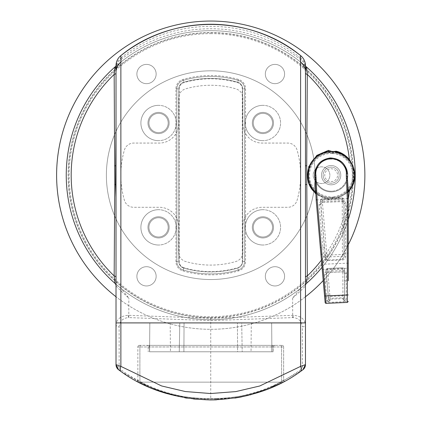 <?xml version="1.0" encoding="UTF-8"?>
<svg xmlns="http://www.w3.org/2000/svg" width="421" height="421" viewBox="0 0 421 421"><rect width="100%" height="100%" fill="white"/><g stroke="black" fill="none" stroke-linecap="round" stroke-linejoin="round"><path stroke-width="0.32" stroke-dasharray="2.1 1.58" d="M182.972 270.908A99.677 99.677 0 0 0 238.507 270.908A9.767 9.767 0 0 0 245.554 261.53L245.554 88.831A9.767 9.767 0 0 0 238.507 79.448A99.677 99.677 0 0 0 182.972 79.448A9.767 9.767 0 0 0 175.925 88.831L175.925 216.71A19.266 19.266 0 0 0 159.364 207.29L133.673 207.29A9.636 9.636 0 0 1 124.427 200.354A89.91 89.91 0 0 1 124.427 150.002A9.636 9.636 0 0 1 133.673 143.066L159.364 143.066A19.266 19.266 0 0 0 178.63 123.8L178.63 98.114A9.636 9.636 0 0 1 185.566 88.868A89.91 89.91 0 0 1 235.913 88.868A9.636 9.636 0 0 1 242.849 98.114L242.849 123.8A19.266 19.266 0 0 0 262.115 143.066L287.801 143.066A9.636 9.636 0 0 1 297.052 150.002A89.91 89.91 0 0 1 297.052 200.354A9.636 9.636 0 0 1 287.801 207.29L262.115 207.29A19.266 19.266 0 0 0 242.849 226.556L242.849 252.242A9.636 9.636 0 0 1 235.913 261.488A89.91 89.91 0 0 1 185.566 261.488A9.636 9.636 0 0 1 178.63 252.242L178.63 226.556A19.266 19.266 0 0 0 159.364 207.29L133.673 207.29A9.636 9.636 0 0 1 124.427 200.354A89.91 89.91 0 0 1 124.427 150.002A9.636 9.636 0 0 1 133.673 143.066L159.364 143.066A19.266 19.266 0 0 0 178.63 123.8L178.63 98.114A9.636 9.636 0 0 1 185.566 88.868A89.91 89.91 0 0 1 235.913 88.868A9.636 9.636 0 0 1 242.849 98.114L242.849 123.8A19.266 19.266 0 0 0 262.115 143.066L287.801 143.066A9.636 9.636 0 0 1 297.052 150.002A89.91 89.91 0 0 1 297.052 200.354A9.636 9.636 0 0 1 287.801 207.29L262.115 207.29A19.266 19.266 0 0 0 242.849 226.556L242.849 252.242A9.636 9.636 0 0 1 235.913 261.488A89.91 89.91 0 0 1 185.566 261.488A9.636 9.636 0 0 1 178.63 252.242L178.63 226.556A19.266 19.266 0 0 0 175.925 216.71L175.925 261.53A9.767 9.767 0 0 0 182.972 270.908L183.24 269.987A8.804 8.804 0 0 1 176.888 261.53L176.888 88.831A8.804 8.804 0 0 1 183.24 80.374A98.714 98.714 0 0 1 238.239 80.374A8.804 8.804 0 0 1 244.59 88.831L244.59 261.53A8.804 8.804 0 0 1 238.239 269.987A98.714 98.714 0 0 1 183.24 269.987A8.804 8.804 0 0 1 176.888 261.53L176.888 88.831A8.804 8.804 0 0 1 183.24 80.374A98.714 98.714 0 0 1 238.239 80.374A8.804 8.804 0 0 1 244.59 88.831L244.59 261.53A8.804 8.804 0 0 1 238.239 269.987A98.714 98.714 0 0 1 183.24 269.987L183.777 268.124A96.777 96.777 0 0 0 237.697 268.124A96.777 96.777 0 0 1 183.777 268.124A6.873 6.873 0 0 1 178.825 261.53L178.825 88.831A6.873 6.873 0 0 1 183.777 82.232A96.777 96.777 0 0 1 237.697 82.232A6.873 6.873 0 0 1 242.654 88.831L242.654 261.53A6.873 6.873 0 0 1 237.697 268.124A6.873 6.873 0 0 0 242.654 261.53A6.873 6.873 0 0 1 237.697 268.124A96.777 96.777 0 0 1 183.777 268.124A6.873 6.873 0 0 1 178.825 261.53A6.873 6.873 0 0 0 183.777 268.124A6.873 6.873 0 0 1 178.825 261.53L178.825 88.831A6.873 6.873 0 0 1 183.777 82.232A6.873 6.873 0 0 0 178.825 88.831A6.873 6.873 0 0 1 183.777 82.232A96.777 96.777 0 0 1 237.697 82.232A96.777 96.777 0 0 0 183.777 82.232A96.777 96.777 0 0 1 237.697 82.232A6.873 6.873 0 0 1 242.654 88.831A6.873 6.873 0 0 0 237.697 82.232A6.873 6.873 0 0 1 242.654 88.831L242.654 261.53A6.873 6.873 0 0 1 237.697 268.124A96.777 96.777 0 0 1 183.777 268.124A6.873 6.873 0 0 1 178.825 261.53L178.825 88.831A6.873 6.873 0 0 1 183.777 82.232A96.777 96.777 0 0 1 237.697 82.232A6.873 6.873 0 0 1 242.654 88.831L242.654 261.53A6.873 6.873 0 0 1 237.697 268.124A96.777 96.777 0 0 1 183.777 268.124L183.888 267.751A96.388 96.388 0 0 0 237.591 267.751A6.478 6.478 0 0 0 242.264 261.53L242.264 88.831A6.478 6.478 0 0 0 237.591 82.605A96.388 96.388 0 0 0 183.888 82.605A6.478 6.478 0 0 0 179.214 88.831L179.214 261.53A6.478 6.478 0 0 0 183.888 267.751M121.216 288.601L114.933 283.344A3.21 3.21 0 0 1 116.012 285.748C117.506 287.701 121.79 291.821 128.858 298.115L121.216 288.601A144.498 144.498 0 0 1 210.737 30.686A144.498 144.498 0 0 0 116.012 66.065L120.869 62.034L121.569 57.545C171.484 15.945 250.127 16.03 299.91 57.545L300.61 62.034L305.462 66.065A144.498 144.498 0 0 0 210.737 30.686A144.498 144.498 0 0 1 300.61 62.034L305.688 68.523M328.422 199.991A1.605 0.989 -81.5 0 0 327.696 198.202A23.281 23.281 0 0 1 327.696 152.155C316.539 153.639 309.935 161.311 307.872 175.189C309.945 189.055 316.555 196.728 327.696 198.202L331.153 197.754L332.216 196.828L333.569 197.554L336.674 197.796C341.41 196.702 345.573 194.081 349.156 189.934C356.087 182.414 356.066 167.916 349.156 160.422C345.53 156.249 341.368 153.628 336.674 152.565A23.281 23.281 0 0 1 336.674 197.796A1.605 0.931 76.3 0 0 336.084 199.17L332.69 198.196L328.422 199.991L315.913 194.234M336.179 152.049A1.605 0.931 -76.3 0 0 336.674 152.565L333.569 152.807L332.216 153.528L331.153 152.602L327.696 152.155A1.605 0.989 81.5 0 0 328.269 151.686M306.546 283.344A3.21 3.21 0 0 0 305.462 285.748A3.21 3.21 0 0 1 306.546 283.344L300.262 288.601L292.621 298.115C299.689 291.821 303.973 287.701 305.462 285.748L305.462 324.586A3.21 2.268 0 0 1 302.336 326.859L302.336 366.896A3.21 2.268 -0 0 0 305.462 364.628L305.462 324.586C304.715 318.96 300.594 315.866 293.095 315.303L210.737 318.344L128.384 315.303C120.885 315.866 116.759 318.96 116.012 324.586L116.012 364.628A3.21 2.268 0 0 0 119.143 366.896L119.143 326.859A3.21 2.268 -0 0 1 116.012 324.586L116.012 322.907M155.407 389.793L179.914 396.871L204.974 399.845L210.737 399.95L238.528 397.45M210.737 318.344L210.737 399.95L234.823 398.077M269.193 388.567L302.841 369.806A3.21 1.573 53.8 0 1 301.026 369.485C275.771 387.72 247.585 397.529 216.468 398.903L216.505 399.845L239.686 397.24M241.686 396.845L247.695 395.503M248.101 395.403L266.151 389.762M326.607 168.563A8.025 8.025 0 0 0 331.153 183.209A8.025 8.025 0 0 0 339.179 175.178A8.025 8.025 0 0 0 331.153 167.153A8.025 8.025 0 0 0 323.123 175.178A8.025 8.025 0 0 0 331.153 183.209A8.025 8.025 0 0 0 339.179 175.178A8.025 8.025 0 0 0 326.607 168.563A8.346 8.346 0 0 1 321.518 183.53A8.346 8.346 0 0 1 313.171 175.178A8.346 8.346 0 0 1 321.518 166.832A8.346 8.346 0 0 0 313.171 175.178A8.346 8.346 0 0 0 321.518 183.53A8.346 8.346 0 0 0 329.869 175.178A8.346 8.346 0 0 0 321.518 166.832A8.346 8.346 0 0 1 326.607 168.563M149.823 322.907L170.189 322.907L149.823 322.907L170.189 322.907L149.823 322.907L170.189 322.907L149.823 322.907L149.571 351.782L170.442 351.782L149.571 351.782L170.442 351.782L149.571 351.782L170.442 351.782L149.571 351.782L149.823 322.907L149.571 351.782M170.189 322.907L170.442 351.782M271.656 322.907L251.29 322.907L271.656 322.907L251.29 322.907L271.656 322.907L251.29 322.907L271.656 322.907L271.908 351.782L251.037 351.782L271.908 351.782L251.037 351.782L271.908 351.782L251.037 351.782L271.908 351.782L271.656 322.907L271.908 351.782M251.29 322.907L251.037 351.782M118.854 369.964L119.411 370.369M121.169 371.627L150.197 387.704M193.66 399.013L165.706 393.298M151.476 388.236L136.425 381.084L151.749 388.351M166.327 393.488L184.793 397.777M187.219 398.166L193.581 399.003M116.012 277.36L116.012 152.991M248.411 395.324L250.29 394.845M266.893 389.478L285.054 381.084L266.667 389.567M249.853 394.961L240.475 397.087M141.13 382.152L141.114 382.163C177.836 404.123 243.712 404.107 280.365 382.163L141.13 382.152L280.365 382.163C243.643 404.123 177.767 404.107 141.114 382.163L137.851 380.237L137.851 346.967L139.888 346.967L137.851 346.967L137.851 380.237L141.13 382.152M115.791 68.523L120.869 62.034A144.498 144.498 0 0 1 347.246 127.795A144.498 144.498 0 0 1 300.262 288.601M305.462 285.748L305.462 165.732M305.462 152.991L305.462 72.086A12.846 12.846 180 0 0 300.61 62.029M116.012 68.649A12.846 11.672 180 0 1 121.501 59.077A146.434 146.434 0 0 1 299.973 59.077A12.846 11.672 180 0 1 305.462 68.649L305.462 65.665A12.846 12.846 0 0 0 300.61 55.609L299.91 57.545A12.846 11.683 180 0 1 305.462 67.165M149.487 351.782L273.24 351.782L149.487 351.782L149.434 346.941L149.487 351.782M183.903 351.782L237.576 351.782L179.272 351.782L183.903 351.782L184.045 322.907L179.778 322.907L179.272 351.782L179.778 322.907L184.045 322.907L183.903 351.782M237.576 351.782L242.207 351.782L237.576 351.782L237.433 322.907L184.045 322.907L241.701 322.907L242.207 351.782L241.701 322.907L237.433 322.907L237.576 351.782M139.456 345.362L282.023 345.362L139.456 345.362A1.605 1.605 0 0 0 137.851 346.967A1.605 1.605 0 0 1 139.456 345.362A1.605 1.605 0 0 0 137.851 346.967M274.929 345.362L146.545 345.362L274.929 345.362A1.605 1.605 0 0 0 273.324 346.941L273.24 351.782L273.324 346.941L272.045 346.941L271.992 351.782L272.045 346.941L149.434 346.941L273.324 346.941A1.605 1.605 0 0 1 274.929 345.362A1.605 1.605 0 0 0 273.324 346.941M326.133 303.352L317.108 199.896L348.241 198.501L347.978 192.439L336.084 199.17M332.143 151.528L332.69 152.165L333.222 151.597M116.012 65.665L116.012 67.165A12.846 11.683 180 0 1 121.569 57.545L120.869 55.609A12.846 12.846 0 0 0 116.012 65.665M116.012 86.452L116.012 125.916M204.974 399.845L205.011 398.903C173.889 397.529 145.708 387.72 120.453 369.485A3.21 1.573 -53.8 0 1 118.638 369.806M148.15 346.941L148.234 351.782L148.15 346.941A1.605 1.605 0 0 0 146.545 345.362A1.605 1.605 0 0 1 148.15 346.941L149.434 346.941L148.15 346.941A1.605 1.605 0 0 0 146.545 345.362M352.44 164.832L354.519 175.183L352.44 185.529M348.241 219.583A144.498 144.498 0 0 1 322.054 267.303A144.498 144.498 0 0 0 348.241 219.583M283.628 346.967L283.628 380.237L281.591 381.51L283.628 380.237L283.628 346.967A1.605 1.605 0 0 0 282.023 345.362A1.605 1.605 0 0 1 283.628 346.967L281.591 346.967L283.628 346.967A1.605 1.605 0 0 0 282.023 345.362M280.349 382.152L281.591 381.51L280.349 382.152M333.569 197.554A1.605 0.763 147.1 0 0 332.69 198.196L332.216 196.828A21.676 21.676 0 0 0 352.824 175.178A21.676 21.676 0 0 0 332.216 153.528L332.69 152.165A1.605 0.763 -147.1 0 0 333.569 152.807M282.638 382.363A0.963 0.558 -117.5 0 1 281.591 381.51A0.963 0.558 -117.5 0 0 282.638 382.363M284.591 381.2A0.963 0.963 0 0 1 283.628 380.237A0.963 0.963 0 0 0 284.591 381.2A0.963 0.963 0 0 1 283.628 380.237A0.963 0.963 0 0 0 285.054 381.084A0.963 0.963 0 0 1 284.591 381.2A0.963 0.963 0 0 0 285.054 381.084M138.835 382.363A0.963 0.558 -62.5 0 0 139.888 381.51A0.963 0.558 -62.5 0 1 138.835 382.363M136.883 381.2A0.963 0.963 0 0 1 136.425 381.084A0.963 0.963 0 0 0 136.883 381.2A0.963 0.963 0 0 1 136.425 381.084A0.963 0.963 0 0 0 137.851 380.237A0.963 0.963 0 0 1 136.883 381.2A0.963 0.963 0 0 0 137.851 380.237M120.869 62.029A12.846 12.846 -0 0 0 116.012 72.086M116.012 67.707A9.636 8.857 -129.6 0 1 118.611 63.86M302.867 63.86A9.636 8.857 129.6 0 1 305.462 67.707M349.198 159.859A1.605 0.626 -39.3 0 0 349.156 160.422M349.198 190.497A1.605 0.626 39.3 0 1 349.156 189.934M306.546 67.013A144.498 144.498 0 0 1 210.737 319.676A144.498 144.498 0 0 1 66.244 175.178A144.498 144.498 0 0 1 210.737 30.686A144.498 144.498 0 0 1 355.235 175.178A144.498 144.498 0 0 1 210.737 319.676A144.498 144.498 0 0 1 66.244 175.178A144.498 144.498 0 0 1 210.737 30.686A144.498 144.498 0 0 1 355.235 175.178A144.498 144.498 0 0 1 75.633 226.409A144.498 144.498 0 0 1 114.933 67.013M245.554 88.831L242.654 88.831L242.654 261.53L242.264 261.53M330.453 159.138A16.056 16.056 0 0 1 347.193 174.478A16.056 16.056 0 0 1 331.853 191.218A16.056 16.056 0 0 0 347.193 174.478A16.056 16.056 0 0 0 330.453 159.138A16.056 16.056 0 0 0 315.113 175.878A16.056 16.056 0 0 0 331.853 191.218A16.056 16.056 0 0 1 315.113 175.878A16.056 16.056 0 0 1 330.453 159.138M331.574 184.803A9.636 9.636 0 0 0 340.773 174.757A9.636 9.636 0 0 0 330.732 165.553A9.636 9.636 0 0 0 321.528 175.599A9.636 9.636 0 0 0 331.574 184.803A9.636 9.636 0 0 0 340.773 174.757A9.636 9.636 0 0 0 330.732 165.553A9.636 9.636 0 0 0 321.528 175.599A9.636 9.636 0 0 0 331.574 184.803M330.874 168.763A6.42 6.42 0 0 1 337.568 174.899A6.42 6.42 0 0 1 331.432 181.593A6.42 6.42 0 0 1 324.738 175.457A6.42 6.42 0 0 1 330.874 168.763M331.88 191.86A16.698 16.698 0 0 1 314.471 175.91A16.698 16.698 0 0 1 330.422 158.496A16.698 16.698 0 0 1 347.835 174.452A16.698 16.698 0 0 1 331.88 191.86A16.698 16.698 0 0 1 314.471 175.91A16.698 16.698 0 0 1 330.422 158.496A16.698 16.698 0 0 1 347.835 174.452A16.698 16.698 0 0 1 331.88 191.86M347.267 176.22L347.978 192.439L347.015 192.481L347.878 191.076A23.076 23.076 0 0 0 330.143 152.128A23.076 23.076 0 0 0 315.876 192.471L315.518 192.876M345.704 203.627C345.483 201.764 344.367 200.77 342.362 200.643L322.202 201.527C320.218 201.822 319.192 202.911 319.134 204.79L323.712 257.068C324.07 259.31 325.196 260.499 327.08 260.641L342.657 259.962C344.525 259.657 345.536 258.373 345.699 256.11L345.704 203.627A1.605 0.663 0 0 1 344.073 202.969L344.141 257.11L342.631 259.383L327.054 260.062L325.354 257.931A1.605 0.995 -4.4 0 0 323.712 257.068M347.299 198.58L347.32 302.425M348.267 191.444L347.446 190.66A22.476 22.476 0 0 0 330.169 152.723A22.476 22.476 0 0 0 316.271 192.023L315.876 192.471L316.855 193.755A23.439 23.439 0 0 0 347.015 192.439L346.362 191.729A22.476 22.476 0 0 1 332.132 197.633A22.476 22.476 0 0 0 353.608 174.199A22.476 22.476 0 0 0 330.169 152.723A22.476 22.476 0 0 0 308.698 176.157A22.476 22.476 0 0 0 332.132 197.633A22.476 22.476 0 0 1 317.445 192.992L316.271 192.023A22.476 22.476 0 0 1 330.169 152.723A22.476 22.476 0 0 1 347.446 190.66L346.362 191.729A22.476 22.476 0 0 1 317.445 192.992L316.86 193.802L315.897 193.844L316.16 199.938L324.565 295.979M344.052 298.536L343.036 298.631L343.173 301.762L345.188 301.268C343.768 300.757 343.389 299.847 344.052 298.536L344.252 298.494A1.605 1.468 -125.9 0 0 345.583 301.026L346.294 299.652L346.33 273.703A3.21 3.152 -2.5 0 0 342.983 270.561L327.68 271.229A3.21 3.152 -2.5 0 0 324.617 274.655L326.917 300.499L328.159 302.01C329.49 301.362 329.79 300.426 329.054 299.189L328.848 299.168A1.605 1.468 -59.1 0 1 327.743 301.804L326.007 301.878A0.963 0.937 175 0 1 325.007 301.031M315.187 177.62L315.897 193.844M328.159 302.01L330.206 302.331L343.173 301.762M328.848 299.168L328.454 298.889L326.028 270.187A1.605 0.31 -5 0 1 327.617 269.74L342.915 269.072A1.605 0.31 -0 0 1 344.536 269.377L344.71 280.67A1.605 0.31 180 0 0 346.33 280.975L348.241 280.749L348.241 198.538M316.86 193.802L317.124 199.896L316.16 199.901M344.71 280.67L344.625 298.184L344.252 298.494M319.134 204.79A1.605 0.663 175 0 0 320.702 203.99L320.549 200.538A1.605 1.573 -2.5 0 0 320.555 200.601A1.605 0.31 -4.9 0 1 322.144 200.159L342.305 199.28A1.605 0.31 -0.1 0 1 343.925 199.586L344.073 202.969L342.405 201.554L342.252 198.017L322.086 198.896L322.244 202.438L342.405 201.585L322.244 202.438L320.702 203.99L320.555 200.601L325.254 255.568A1.605 0.31 -4.9 0 1 326.838 255.126L322.086 198.865A1.605 1.605 0 0 0 320.549 200.538A1.605 1.573 -2.5 0 1 322.086 198.896L342.247 197.986L342.415 254.447A1.605 0.31 -0.1 0 1 344.036 254.747L343.925 199.586A1.605 1.573 -2.5 0 0 342.252 198.017L342.247 197.986A1.605 1.605 0 0 1 343.92 199.517L344.073 202.969M342.983 270.561L343.036 271.829A1.605 1.573 177.5 0 1 344.71 273.329L344.536 269.314A1.605 1.605 0 0 0 342.862 267.777L342.915 295.879A1.605 0.31 -0 0 1 344.536 296.184L344.536 269.377A1.605 1.573 -2.5 0 0 342.862 267.809L327.559 268.445L327.733 272.498L343.036 271.829L342.862 267.809L327.559 268.477A1.605 1.573 -2.5 0 0 326.028 270.187L328.364 296.894A1.605 0.31 -5 0 1 329.953 296.447L330.032 298.331L342.999 297.763L343.036 298.631L329.054 299.189M324.617 274.655A1.605 0.31 175 0 0 326.207 274.208A1.605 1.573 177.5 0 1 326.201 274.139L326.022 270.119A1.605 1.605 0 0 1 327.559 268.445L329.953 296.447L342.915 295.879L342.999 297.763A1.605 1.573 -2.5 0 0 344.536 296.184L344.625 298.184A1.605 1.473 -179 0 0 346.294 299.652M326.917 300.499A1.605 1.473 174 0 0 328.454 298.889L328.364 296.894A1.605 1.573 -2.5 0 0 330.032 298.331L330.206 302.331M342.657 259.962L342.415 254.447L326.838 255.126L326.922 257.01L342.499 256.326A1.605 1.573 -2.5 0 0 344.036 254.747L344.141 257.11A1.605 0.995 179.4 0 1 345.699 256.11M146.519 83.663A9.636 9.636 0 0 1 136.883 74.033A9.636 9.636 0 0 1 146.519 64.397A9.636 9.636 0 0 1 156.149 74.033A9.636 9.636 0 0 1 146.519 83.663A9.636 9.636 0 0 1 136.883 74.033A9.636 9.636 0 0 1 146.519 64.397A9.636 9.636 0 0 1 156.149 74.033A9.636 9.636 0 0 1 146.519 83.663M274.96 83.663A9.636 9.636 0 0 1 265.325 74.033A9.636 9.636 0 0 1 274.96 64.397A9.636 9.636 0 0 1 284.591 74.033A9.636 9.636 0 0 1 274.96 83.663A9.636 9.636 0 0 1 265.325 74.033A9.636 9.636 0 0 1 274.96 64.397A9.636 9.636 0 0 1 284.591 74.033A9.636 9.636 0 0 1 274.96 83.663M274.96 285.959A9.636 9.636 0 0 1 265.325 276.323A9.636 9.636 0 0 1 274.96 266.693A9.636 9.636 0 0 1 284.591 276.323A9.636 9.636 0 0 1 274.96 285.959A9.636 9.636 0 0 1 265.325 276.323A9.636 9.636 0 0 1 274.96 266.693A9.636 9.636 0 0 1 284.591 276.323A9.636 9.636 0 0 1 274.96 285.959M146.519 285.959A9.636 9.636 0 0 1 136.883 276.323A9.636 9.636 0 0 1 146.519 266.693A9.636 9.636 0 0 1 156.149 276.323A9.636 9.636 0 0 1 146.519 285.959A9.636 9.636 0 0 1 136.883 276.323A9.636 9.636 0 0 1 146.519 266.693A9.636 9.636 0 0 1 156.149 276.323A9.636 9.636 0 0 1 146.519 285.959M210.737 317.618A142.44 142.44 0 0 0 353.182 175.178A142.44 142.44 0 0 0 210.737 32.738A142.44 142.44 0 0 0 68.297 175.178A142.44 142.44 0 0 0 210.737 317.618M348.241 244.811A154.128 154.128 0 0 1 323.217 280.56M305.462 296.763A154.128 154.128 0 0 1 56.609 175.178A154.128 154.128 0 0 1 210.737 21.05A154.128 154.128 0 0 1 364.87 175.178A154.128 154.128 0 0 1 116.012 296.763M262.92 105.339A17.661 17.661 0 0 0 245.259 123A17.661 17.661 0 0 0 262.92 140.661A17.661 17.661 0 0 1 245.259 123A17.661 17.661 0 0 1 262.92 105.339A17.661 17.661 0 0 1 280.581 123A17.661 17.661 0 0 1 262.92 140.661A17.661 17.661 0 0 0 280.581 123A17.661 17.661 0 0 0 262.92 105.339M262.92 112.402A10.599 10.599 0 0 0 252.321 123A10.599 10.599 0 0 0 262.92 133.594A10.599 10.599 0 0 1 252.321 123A10.599 10.599 0 0 1 262.92 112.402A10.599 10.599 0 0 1 273.513 123A10.599 10.599 0 0 1 262.92 133.594A10.599 10.599 0 0 0 273.513 123A10.599 10.599 0 0 0 262.92 112.402M262.92 132.631A9.636 9.636 0 0 1 253.284 123A9.636 9.636 0 0 1 262.92 113.365A9.636 9.636 0 0 1 272.55 123A9.636 9.636 0 0 1 262.92 132.631A9.636 9.636 0 0 1 253.284 123A9.636 9.636 0 0 1 262.92 113.365A9.636 9.636 0 0 1 272.55 123A9.636 9.636 0 0 1 262.92 132.631M262.92 209.695A17.661 17.661 0 0 0 245.259 227.356A17.661 17.661 0 0 0 262.92 245.017A17.661 17.661 0 0 1 245.259 227.356A17.661 17.661 0 0 1 262.92 209.695A17.661 17.661 0 0 1 280.581 227.356A17.661 17.661 0 0 1 262.92 245.017A17.661 17.661 0 0 0 280.581 227.356A17.661 17.661 0 0 0 262.92 209.695M262.92 216.762A10.599 10.599 0 0 0 252.321 227.356A10.599 10.599 0 0 0 262.92 237.954A10.599 10.599 0 0 1 252.321 227.356A10.599 10.599 0 0 1 262.92 216.762A10.599 10.599 0 0 1 273.513 227.356A10.599 10.599 0 0 1 262.92 237.954A10.599 10.599 0 0 0 273.513 227.356A10.599 10.599 0 0 0 262.92 216.762M262.92 236.991A9.636 9.636 0 0 1 253.284 227.356A9.636 9.636 0 0 1 262.92 217.725A9.636 9.636 0 0 1 272.55 227.356A9.636 9.636 0 0 1 262.92 236.991A9.636 9.636 0 0 1 253.284 227.356A9.636 9.636 0 0 1 262.92 217.725A9.636 9.636 0 0 1 272.55 227.356A9.636 9.636 0 0 1 262.92 236.991M158.559 209.695A17.661 17.661 0 0 0 140.898 227.356A17.661 17.661 0 0 0 158.559 245.017A17.661 17.661 0 0 1 140.898 227.356A17.661 17.661 0 0 1 158.559 209.695A17.661 17.661 0 0 1 176.22 227.356A17.661 17.661 0 0 1 158.559 245.017A17.661 17.661 0 0 0 176.22 227.356A17.661 17.661 0 0 0 158.559 209.695M158.559 216.762A10.599 10.599 0 0 0 147.966 227.356A10.599 10.599 0 0 0 158.559 237.954A10.599 10.599 0 0 1 147.966 227.356A10.599 10.599 0 0 1 158.559 216.762A10.599 10.599 0 0 1 169.158 227.356A10.599 10.599 0 0 1 158.559 237.954A10.599 10.599 0 0 0 169.158 227.356A10.599 10.599 0 0 0 158.559 216.762M158.559 236.991A9.636 9.636 0 0 1 148.929 227.356A9.636 9.636 0 0 1 158.559 217.725A9.636 9.636 0 0 1 168.195 227.356A9.636 9.636 0 0 1 158.559 236.991A9.636 9.636 0 0 1 148.929 227.356A9.636 9.636 0 0 1 158.559 217.725A9.636 9.636 0 0 1 168.195 227.356A9.636 9.636 0 0 1 158.559 236.991M158.559 105.339A17.661 17.661 0 0 0 140.898 123A17.661 17.661 0 0 0 158.559 140.661A17.661 17.661 0 0 1 140.898 123A17.661 17.661 0 0 1 158.559 105.339A17.661 17.661 0 0 1 176.22 123A17.661 17.661 0 0 1 158.559 140.661A17.661 17.661 0 0 0 176.22 123A17.661 17.661 0 0 0 158.559 105.339M158.559 112.402A10.599 10.599 0 0 0 147.966 123A10.599 10.599 0 0 0 158.559 133.594A10.599 10.599 0 0 1 147.966 123A10.599 10.599 0 0 1 158.559 112.402A10.599 10.599 0 0 1 169.158 123A10.599 10.599 0 0 1 158.559 133.594A10.599 10.599 0 0 0 169.158 123A10.599 10.599 0 0 0 158.559 112.402M158.559 132.631A9.636 9.636 0 0 1 148.929 123A9.636 9.636 0 0 1 158.559 113.365A9.636 9.636 0 0 1 168.195 123A9.636 9.636 0 0 1 158.559 132.631A9.636 9.636 0 0 1 148.929 123A9.636 9.636 0 0 1 158.559 113.365A9.636 9.636 0 0 1 168.195 123A9.636 9.636 0 0 1 158.559 132.631M210.737 279.539A104.361 104.361 0 0 1 106.381 175.178A104.361 104.361 0 0 1 210.737 70.823A104.361 104.361 0 0 1 315.097 175.178A104.361 104.361 0 0 1 210.737 279.539A104.361 104.361 0 0 1 106.381 175.178A104.361 104.361 0 0 1 210.737 70.823A104.361 104.361 0 0 0 106.381 175.178A104.361 104.361 0 0 0 210.737 279.539A104.361 104.361 0 0 0 315.097 175.178A104.361 104.361 0 0 0 210.737 70.823A104.361 104.361 0 0 1 315.097 175.178A104.361 104.361 0 0 1 210.737 279.539A104.361 104.361 0 0 1 106.381 175.178A104.361 104.361 0 0 1 210.737 70.823A104.361 104.361 0 0 1 315.097 175.178A104.361 104.361 0 0 1 210.737 279.539M210.737 33.638A141.54 141.54 0 0 1 352.282 175.178A141.54 141.54 0 0 1 210.737 316.724A141.54 141.54 0 0 1 69.197 175.178A141.54 141.54 0 0 1 210.737 33.638M210.737 317.792A142.608 142.608 0 0 0 353.351 175.178A142.608 142.608 0 0 0 210.737 32.57A142.608 142.608 0 0 0 68.128 175.178A142.608 142.608 0 0 0 210.737 317.792M242.264 88.831L242.654 88.831L242.654 261.53L245.554 261.53M332.216 153.528A21.676 21.676 0 0 0 309.477 175.178A21.676 21.676 0 0 0 332.216 196.828M128.384 315.303L128.416 317.576L210.737 320.618L293.058 317.576C298.684 318.134 301.778 321.228 302.336 326.859M119.143 326.859C119.701 321.228 122.795 318.134 128.416 317.576M293.095 315.303L293.058 317.576M292.621 298.115L292.706 317.581M216.468 398.903L205.011 398.903M120.869 62.034A144.498 144.498 0 0 1 210.737 30.686M128.773 317.581L128.858 298.115M302.336 366.896L301.026 369.485M321.433 260.173A139.561 139.561 0 0 0 348.241 199.044M120.453 369.485L119.143 366.896M336.674 152.565A23.281 23.281 0 0 1 336.674 197.796M281.591 381.51L281.591 346.967L139.888 346.967L281.591 346.967A1.605 1.005 90 0 0 280.586 345.362A1.605 1.005 90 0 1 281.591 346.967L281.591 381.51M139.888 381.51L139.888 346.967A1.605 1.005 90 0 1 140.893 345.362A1.605 1.005 90 0 0 139.888 346.967L139.888 381.51M116.012 285.748A3.21 3.21 0 0 0 114.933 283.344M148.476 345.362A1.605 0.958 -90 0 1 149.434 346.941A1.605 0.958 -90 0 0 148.476 345.362M273.003 345.362A1.605 0.958 -90 0 0 272.045 346.941A1.605 0.958 -90 0 1 273.003 345.362M182.972 79.448L183.888 82.605M238.507 79.448L237.591 82.605M238.507 270.908L237.591 267.751M175.925 88.831L179.214 88.831M175.925 261.53L179.214 261.53M320.965 254.826A0.963 0.6 -5 0 1 321.897 254.147L323.481 254.073A1.605 0.995 -4.4 0 1 325.123 254.937L320.702 203.99M348.241 263.772A0.963 0.6 180 0 0 347.251 263.178L322.781 264.246A0.963 0.6 -5 0 0 321.849 264.925M344.11 254.11A1.605 0.995 179.4 0 1 345.673 253.105L347.251 253.037A0.963 0.6 -0 0 1 348.241 253.637M345.188 301.268L347.32 300.947A0.963 0.937 180 0 0 348.241 300.015M348.241 245.985A0.963 0.4 -0 0 1 347.299 246.385L345.704 246.453A1.605 0.663 0 0 1 344.073 245.796M324.438 246.653A1.605 0.663 175 0 1 322.865 247.448L321.276 247.522A0.963 0.4 -5 0 1 320.297 247.206M347.015 192.481L347.278 198.58M348.241 301.304A0.963 0.937 180 0 1 347.32 302.241L326.122 303.167A0.963 0.937 175 0 1 325.117 302.315M326.838 281.449A1.605 0.31 175 0 1 325.254 281.896L323.328 281.838M322.233 269.356L348.241 268.219M327.08 260.641L326.922 257.01A1.605 1.573 -2.5 0 1 325.254 255.568L325.354 257.931L325.123 254.937M326.201 274.139A1.605 1.573 177.5 0 1 327.733 272.498L326.201 274.139M327.68 271.229L327.738 272.524L343.041 271.855L344.71 273.329A1.605 1.573 177.5 0 1 344.71 273.397A1.605 0.31 -0 0 0 346.33 273.703M342.362 200.643L342.405 201.585C342.647 201.18 343.199 201.627 344.073 202.911M322.202 201.527L322.244 202.464L320.702 203.932"/><path stroke-width="0.63" d="M210.547 399.95L210.737 399.95C175.404 398.866 145.545 389.425 121.169 371.627L118.854 369.964M239.686 397.24L241.686 396.845M247.695 395.503L248.101 395.403M266.151 389.762L269.193 388.567M116.012 67.165L116.012 72.996A3.21 1.579 0 0 1 114.17 74.422A139.561 139.561 0 0 0 114.17 275.934A3.21 1.579 0 0 1 116.012 277.36L116.012 285.748A3.21 3.21 0 0 0 114.933 283.344A144.498 144.498 0 0 1 114.933 67.013L116.012 66.065A144.498 144.498 0 0 0 114.933 283.344L114.17 275.934L114.77 184.519L114.17 74.422L114.933 67.013L115.791 68.523A9.636 8.857 -129.6 0 1 116.012 67.707M119.411 370.369L120.132 370.89M120.253 370.975L121.169 371.627A6.42 3.5 -54.9 0 1 120.869 366.37L161.617 385.957L185.361 391.546L210.605 393.53L235.755 391.604L259.736 385.999L300.61 366.37L305.462 364.628L305.462 65.665A12.846 12.846 0 0 0 300.61 55.609C250.316 14.098 171.31 14.004 120.869 55.609A12.846 12.846 0 0 0 116.012 65.665L116.012 322.907L120.869 322.907L120.869 366.37L116.012 364.628L116.012 285.748M150.197 387.704L155.407 389.793M210.579 399.95L193.66 399.013M165.706 393.298L151.476 388.236M140.082 383.005L141.114 382.163L140.082 383.005M151.749 388.351L166.327 393.488M184.793 397.777L187.219 398.166M193.581 399.003L210.737 399.95L216.505 399.845M116.012 197.37L115.596 184.593L116.012 125.916M305.462 364.628A6.42 6.42 0 0 1 302.841 369.806A6.42 6.42 0 0 0 305.462 364.628L302.841 369.806L300.305 371.627C275.855 389.441 246.001 398.882 210.737 399.95M238.528 397.45L248.411 395.324M250.29 394.845L266.893 389.478M281.396 383.005L280.365 382.163L281.396 383.005M266.667 389.567L249.853 394.961M240.475 397.087L234.823 398.077M305.462 67.707A9.636 8.857 129.6 0 1 305.688 68.523L306.546 67.013A144.498 144.498 0 0 0 305.462 66.065L306.546 67.013A144.498 144.498 0 0 1 348.241 219.583A144.498 144.498 0 0 0 306.546 67.013L307.309 74.422L306.709 165.837L307.309 275.934L306.546 283.344A3.21 3.21 0 0 0 305.462 285.748M306.709 165.837L305.462 165.732L305.462 152.991L305.462 197.37M305.462 68.086L305.462 68.649M352.44 185.529L349.414 190.845L347.978 192.444L348.267 191.444A23.613 23.613 0 0 0 330.122 151.592A23.613 23.613 0 0 0 315.518 192.876L315.029 175.373C315.203 165.3 320.328 159.485 330.401 157.938C340.568 158.606 346.178 163.948 347.23 173.968L346.315 173.847C347.03 166.106 338.11 157.575 330.432 158.659C322.686 158.249 314.54 167.526 315.929 175.173L317.118 199.691L326.133 303.352L347.32 302.425L348.241 301.462M315.913 194.234L308.283 182.33L308.698 166.737L316.808 155.386L328.422 150.365L332.143 151.528M333.222 151.597L336.084 151.192C341.121 152.323 345.562 155.102 349.414 159.517L352.44 164.832M116.012 72.996L116.012 86.452M322.054 267.303A144.498 144.498 0 0 1 306.546 283.344A144.498 144.498 0 0 0 322.054 267.303M300.305 371.627A6.42 3.5 -125.1 0 0 300.61 366.37L300.61 322.907L120.869 322.907L120.869 55.609A12.846 12.846 0 0 0 116.012 65.665M118.638 369.806A6.42 6.42 0 0 1 116.012 364.628L118.638 369.806M120.869 62.034C117.722 64.645 116.107 67.997 116.012 72.086L116.012 68.086M115.596 165.769L114.77 165.837M115.596 184.593L114.77 184.519M349.198 159.859A1.605 0.626 -39.3 0 1 349.414 159.517A139.561 139.561 0 0 0 307.309 74.422A3.21 1.579 0 0 1 305.462 72.996M306.709 184.519L305.462 184.624M321.433 260.173A139.561 139.561 0 0 1 307.309 275.934A3.21 1.579 -0 0 0 305.462 277.36M328.422 150.365A1.605 0.989 81.5 0 1 328.269 151.686M336.084 151.192A1.605 0.931 -76.3 0 0 336.179 152.049M348.241 199.044A139.561 139.561 0 0 0 349.414 190.845A1.605 0.626 39.3 0 1 349.198 190.497M305.462 65.665A12.846 12.846 0 0 0 300.61 55.609A144.498 144.498 0 0 0 120.869 55.609A144.498 144.498 0 0 1 300.61 55.609L300.61 322.907L305.462 322.907M325.133 302.473L324.565 295.979L325.133 302.473A0.963 0.963 0 0 0 326.133 303.352M347.32 302.241L347.272 198.375L348.241 198.501M346.315 173.847L346.299 176.078L347.267 176.22L348.241 198.538L348.241 280.749M348.241 294.947L324.565 295.979L316.16 199.938L315.187 177.62L316.145 177.394M347.267 176.22L348.267 191.444M316.16 199.938L317.118 199.691M315.518 192.876L315.897 193.844L315.482 192.918C299.405 180.199 309.619 151.313 330.122 151.534C350.519 149.529 363.218 177.415 348.309 191.487L347.978 192.439M315.929 175.173L315.029 175.373L315.187 177.62M116.012 296.763A154.128 154.128 0 0 1 210.737 21.05A154.128 154.128 0 0 1 348.241 244.811M323.217 280.56A154.128 154.128 0 0 1 305.462 296.763M330.401 157.938L330.432 158.659M347.272 198.375L346.299 176.078M305.462 72.086C305.372 67.997 303.757 64.645 300.61 62.034"/></g></svg>
